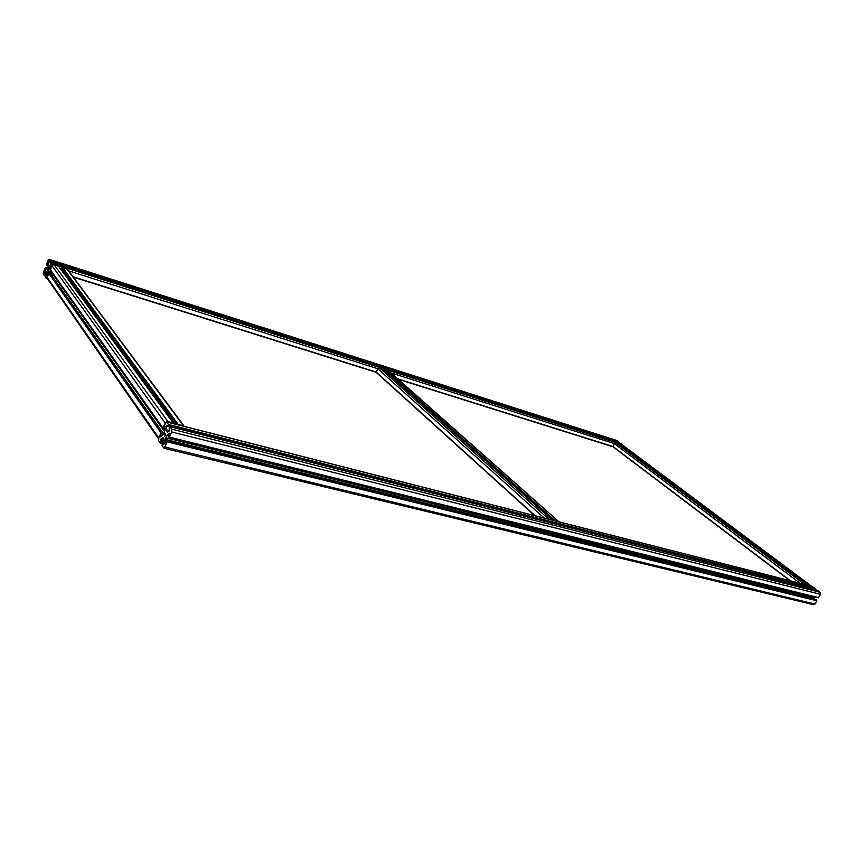 <?xml version="1.0" encoding="UTF-8"?>
<svg xmlns="http://www.w3.org/2000/svg" width="864" height="864" viewBox="0 0 864 864"><rect width="100%" height="100%" fill="white"/><g stroke="black" fill="none" stroke-linecap="round" stroke-linejoin="round"><path stroke-width="1.3" d="M805.993 584.755L802.786 583.934M612.932 446.796L789.89 580.651L612.932 446.796L614.38 443.632L615.751 442.843L618.095 443.632M619.618 444.755L620.136 444.236L622.706 445.198M810.95 586.019L807.764 585.209M551.567 519.934L546.988 518.767M534.665 515.635L376.25 372.427L377.73 368.701L379.426 367.826L382.612 368.928M552.344 520.139L384.556 370.602L385.301 369.695L388.746 370.926M558.652 521.737L554.116 520.582M173.405 423.598L173.156 422.928L167.908 421.589L166.32 421.794M50.544 270.108L51.883 265.54L54.054 264.546L58.612 266.274M164.657 426.751L164.851 430.564L163.49 434.441L160.682 436.838L161.644 433.814L160.974 432.864L158.803 437.951L158.641 440.726L160.412 443.254L161.212 441.212L160.661 439.15L163.069 437.746L164.074 439.031L164.063 444.031L163.663 444.712L162.778 443.502L161.978 445.543L163.944 448.243L167.368 441.947L166.99 440.683L165.391 443.567L165.877 437.821L167.616 434.452L169.592 433.123L168.696 436.86L169.43 437.13L171.644 431.957L171.796 429.149L169.97 426.654L169.16 428.706L169.722 430.769L167.065 432.022L166.061 429.732L166.277 425.974L166.676 425.282L167.573 426.46L168.372 424.408L166.406 421.816L163.004 428.09L163.372 429.332L165.067 426.848M53.676 274.622L51.808 275.551M158.522 438.869L47.682 279.158L47.228 277.474L48.816 273.413L50.512 273.823M163.026 433.004L161.255 432.572M48.816 273.413L160.974 432.864L158.803 437.951L47.228 277.474L48.654 272.603L47.498 274.914M62.024 270.832L62.878 270.443M61.722 268.758L62.338 267.17L67.586 269.438M184.334 426.384L183.233 425.498L177.325 424.591M816.048 599.8L816.869 600.761L814.968 604.076L813.596 604.703L164.041 448.276M165.499 439.42L814.028 598.676L814.126 599.303M814.028 598.676L814.644 596.905M817.387 590.296L820.282 592.358L820.573 594.324L818.316 597.812L169.214 437.411M811.966 586.278L815.065 588.46L814.752 589.615M51.883 265.54L165.175 422.982L163.004 428.09L50.296 269.611L52.088 263.509L51.03 262.062L50.717 265.043L49.108 266.49L48.524 265.766L49.637 266.123M164.635 434.225L164.678 436.709L165.661 433.253L164.635 434.225M47.228 277.474L46.364 278.5L45.252 276.955L45.846 275.357L46.354 276.048L46.634 275.486L46.829 271.944L45.943 271.35L46.548 271.544M50.296 269.611L50.63 266.695L48.73 268.931L47.488 274.914M620.579 443.286L622.836 445.252M45.943 271.35L44.658 272.646L44.334 275.605L43.308 274.136L43.513 272.128L45.079 268.11L44.831 270.95L47.336 266.965L47.866 262.829L46.732 265.151L46.548 264.341L48.125 260.302L48.978 259.265L50.09 260.755L49.496 262.354L49 261.673L48.708 262.235L48.524 265.766M616.734 440.532L618.937 442.022L618.818 442.724M47.358 268.412L47.272 270.162L48.082 267.548L47.358 268.412M805.972 584.345L618.019 443.567M803.606 583.74L615.751 442.843M800.032 583.232L614.38 443.632L390.96 372.892M790.56 580.824L612.9 446.483L397.634 378.81M810.54 585.511L622.382 444.949M808.186 584.906L620.136 444.236M807.797 585.155L619.79 444.431M551.48 519.426L382.46 368.788M548.089 518.562L379.426 367.826M544.234 518.065L377.73 368.701L68.623 270.832M535.172 515.765L376.175 372.06L73.03 276.75M558.004 521.1L388.314 370.656M554.634 520.236L385.301 369.695M554.137 520.528L384.88 369.911M173.156 422.928L58.342 265.907M167.908 421.589L54.054 264.546M164.624 431.752L53.276 274.871M162.745 432.788L50.242 273.434M161.654 432.518L49.356 273.164M183.233 425.498L66.604 268.52M178.038 424.181L62.338 267.17M177.358 424.526L61.808 267.419M175.932 424.246L61.474 268.261M165.164 447.098L814.968 604.076M167.368 441.947L816.869 600.761M167.411 441.245L816.804 600.264M167.044 440.737L816.242 599.843M165.877 437.821L814.234 597.607M166.86 435.521L168.804 436.007M167.616 434.452L169.29 434.873M169.43 437.13L818.662 597.65M171.644 431.957L820.573 594.324M171.796 429.149L820.282 592.358M170.024 426.697L817.582 590.35M167.065 432.022L167.648 432.173M166.277 430.92L168.631 431.514M166.061 429.732L169.819 430.672M166.277 425.974L167.4 426.254M167.659 426.449L169.657 426.956M167.875 426.168L169.862 426.665M168.329 425.11L815.13 588.956M168.372 424.408L815.065 588.46M166.622 421.988L812.387 586.462M163.469 429.322L164.894 429.678M163.674 429.041L164.916 429.343M160.672 436.093L161.546 436.309M161.644 433.814L163.555 434.29M161.687 433.123L163.825 433.652M161.33 432.616L163.987 433.274M160.51 443.243L162.497 443.729M160.715 442.962L164.084 443.783M161.168 441.914L164.149 442.638M161.212 441.212L164.182 441.947M160.434 440.1L164.236 441.04M160.661 439.15L164.29 440.035M162.605 437.832L163.361 438.016M46.516 278.5L47.326 278.737M50.728 274.007L53.363 274.828M48.859 272.905L53.482 274.352M48.654 272.603L53.266 274.05L48.632 272.581M47.714 271.955L52.942 273.586M48.017 270.745L51.754 271.912M48.73 268.931L49.831 269.276M49.248 268.034L50.177 268.326M73.332 277.16L376.164 372.33L73.343 277.171M398.088 379.21L612.868 446.71M60.037 268.121L61.495 268.574M52.088 263.509L622.523 444.701M620.633 443.297L51.03 262.062L620.665 443.318M48.427 264.956L50.231 265.529M48.708 262.235L50.62 262.84M49.712 262.094L50.782 262.429M50.047 261.252L618.97 442.411M50.09 260.755L618.937 442.022M49.075 259.34L617.101 440.651M46.764 265.151L47.66 265.432M46.948 264.892L47.693 265.129M45.479 268.672L46.537 268.996M45.522 268.164L46.721 268.542M45.317 267.872L46.796 268.337L45.295 267.851M44.377 275.605L45.5 275.951M44.55 275.346L45.608 275.681M44.874 274.514L46.678 275.076M44.928 274.018L46.732 274.579M44.474 273.37L46.786 274.082M44.658 272.646L46.861 273.326M806.015 584.366L618.052 443.588M810.691 585.576L622.534 445.025M551.545 519.458L382.525 368.82M534.611 515.614L376.25 372.427M558.274 521.219L388.573 370.775M173.308 423.004L58.471 265.972M162.929 428.328L50.414 270.032M162.907 432.864L50.371 273.51M183.838 425.779L67.1 268.79M175.619 424.159L61.592 268.682M166.99 440.683L816.167 599.8M169.15 437.422L818.316 597.812M169.97 426.654L817.506 590.306M167.594 426.46L169.636 426.978M166.406 421.816L812.084 586.31M163.393 429.332L164.894 429.71M161.276 432.572L163.998 433.253M160.434 443.254L162.486 443.75M46.397 278.51L47.358 278.802M398.11 379.231L612.878 446.72M48.978 259.265L616.95 440.564M46.732 265.151L47.66 265.442M44.345 275.605L45.5 275.972"/></g></svg>
